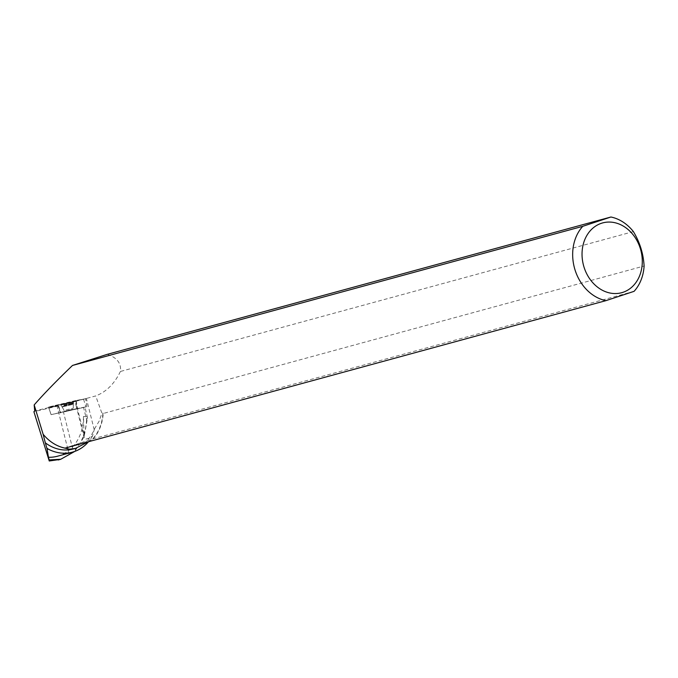 <?xml version="1.0" encoding="UTF-8"?>
<svg xmlns="http://www.w3.org/2000/svg" width="678" height="678" viewBox="0 0 678 678"><rect width="100%" height="100%" fill="white"/><g stroke="black" fill="none" stroke-linecap="round" stroke-linejoin="round"><path stroke-width="0.51" stroke-dasharray="3.39 2.54" d="M71.648 410.097L64.427 411.826L71.648 410.097M77.25 408.495L51.104 414.665L86.937 406.69L77.25 408.495L75.707 400.571L85.665 398.706L48.469 407.02L75.707 400.571M70.614 402.079L60.842 404.427L70.614 402.079M87.504 417.834L86.606 419.69L83.547 407.486L84.97 407.114L87.504 417.834L84.148 436.734L74.8 451.395M57.528 456.209A45.511 37.282 -105.3 0 0 83.462 416.495L84.089 435.03L77.445 408.512L84.97 407.114M73.275 448.98A42.68 34.959 74.7 0 0 94.454 428.954L92.555 435.937L89.733 437.996L85.403 439.268L84.157 437.844L84.089 435.03M92.555 435.937A45.511 37.282 -105.3 0 1 88.513 441.725M83.462 416.495L87.386 416.741M94.454 428.954L99.107 421.224L101.903 413.207L95.7 395.927L75.055 401.52L76.834 408.588L51.104 414.656L48.723 407.758L51.104 414.656M88.428 441.751L92.555 439.013A42.68 34.959 74.7 0 0 102.878 412.936L101.903 413.207M43.036 434.005A42.68 34.959 74.7 0 0 65.359 448.014L64.961 448.124M107.302 354.331C117.048 357.628 121.421 363.34 120.413 371.468C114.463 383.79 106.226 391.952 95.7 395.927M72.8 409.783L64.427 411.826L72.8 409.783M83.547 407.486L51.13 414.656M77.445 408.512L76.834 408.588M633.388 231.596L120.413 371.468M92.555 439.013L93.166 438.819A42.934 35.171 74.7 0 0 103.2 413.487L644.1 266.005M103.2 413.487L102.878 412.936M48.723 407.758L75.055 401.52M60.418 412.936L57.918 406.054L48.774 407.758M57.918 406.054L33.9 411.707M94.242 429.818L86.369 398.418L34.714 410.987M60.427 459.362L69.241 454.794L73.385 451.658L63.495 412.199M86.606 419.69C85.818 432.996 81.411 443.658 73.385 451.658M634.074 291.337L93.166 438.819M62.147 404.825L73.47 402.062L62.147 404.825M64.342 448.294L91.538 439.293M69.241 454.794L57.079 406.258M58.418 405.164L48.528 407.012L85.606 398.715L58.418 405.164L60.791 412.86M50.562 406.478L50.714 407.241M86.911 406.698L85.606 398.715M76.156 400.469L77.462 408.453M83.564 399.257L85.945 406.953M51.138 414.665L48.519 407.012M57.969 405.266L60.579 412.91M63.893 405.029L73.58 402.707L63.893 405.029M64.122 405.52L73.538 403.257L64.122 405.52M66.071 409.927L73.283 408.198L66.071 409.927M62.562 406.291L73.775 403.554L62.562 406.291M72.673 409.283L64.3 411.326L72.673 409.283M72.673 404.435L61.766 407.105L72.673 404.435M51.104 414.665L48.469 407.02M86.937 406.69L85.665 398.706M73.47 402.062L73.283 408.198L73.283 401.308M61.037 405.181L64.096 410.504L60.842 404.427M84.157 437.844L75.639 403.893"/><path stroke-width="1.02" d="M88.513 441.725A45.511 37.282 -105.3 0 1 72.453 452.141A45.511 37.282 -105.3 0 1 48.07 449.022L47.129 449.285L48.443 457.277A45.511 37.282 -105.3 0 0 57.528 456.209L72.453 452.141M74.8 451.395L60.808 459.235L49.18 459.93L48.443 457.277M64.961 448.124L69.614 449.192L75.538 448.361L88.428 441.751M43.121 434.242L34.18 404.927C43.739 393.96 56.52 380.807 72.504 365.45L107.302 354.331L610.92 217.011L582.775 226.316A42.934 35.171 -105.3 0 0 575.02 269.878A42.934 35.171 -105.3 0 0 605.92 300.651L65.02 448.133A42.934 35.171 74.7 0 1 43.121 434.242L45.333 442.844A42.68 34.959 74.7 0 0 73.275 448.98L75.538 448.361M34.18 404.927L34.714 410.987L33.9 411.707L49.248 460.989L60.427 459.362M605.92 300.651L634.074 291.337A42.934 35.171 -105.3 0 0 644.1 266.005C643.414 253.758 639.837 242.292 633.388 231.596A42.934 35.171 -105.3 0 0 610.92 217.011M582.775 226.316L72.504 365.45M45.333 442.844L46.841 448.073L48.07 449.022M49.248 460.989L49.18 459.93M47.129 449.285L46.841 448.073M584.021 267.115A36.171 29.629 -105.3 0 1 595.615 226.096A36.171 29.629 -105.3 0 1 633.193 234.868A36.171 29.629 -105.3 0 1 628.718 289.523A36.171 29.629 -105.3 0 1 584.021 267.115M58.155 459.981L60.817 459.252"/></g></svg>
